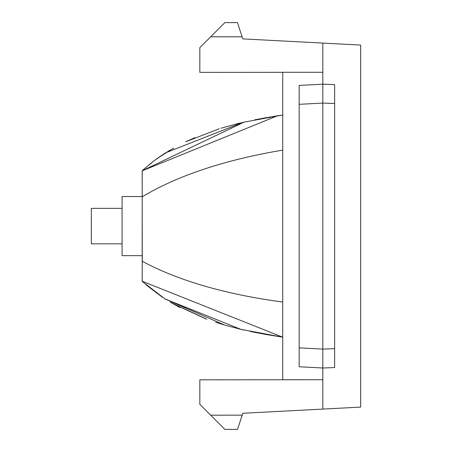 <?xml version="1.0" encoding="UTF-8"?>
<svg xmlns="http://www.w3.org/2000/svg" width="452" height="452" viewBox="0 0 452 452"><rect width="100%" height="100%" fill="white"/><g stroke="black" fill="none" stroke-linecap="round" stroke-linejoin="round"><path stroke-width="0.68" d="M171.263 302.772L206.157 318.993L171.263 302.772M251.086 331.61L253.114 332.028L251.086 331.61M250.419 331.469L250.063 331.395M205.496 318.75L172.483 303.478L205.914 318.903M142.199 278.737L142.194 278.099M142.194 269.364L142.194 269.94M142.194 173.664L142.188 178.291M277.409 115.825L282.732 115.006L277.409 115.814L142.233 170.805L142.194 196.806C177.885 175.455 224.734 159.895 282.732 150.115L282.732 302.06C225.294 294.297 178.478 280.715 142.278 261.318L142.154 281.246L282.732 337.175M142.199 278.788L142.182 275.63M142.194 184.597L142.188 178.201M142.188 175.252L142.194 170.766L244.136 122.091M142.278 261.318L142.194 196.806L142.194 261.38M142.194 186.981L142.194 184.602M142.194 173.721L142.194 172.76M142.194 184.902L142.194 196.795M171.105 302.676L206.779 319.219M266.539 334.565L253.47 332.101M142.165 255.651L122.085 255.651L122.085 196.524L142.194 196.524M122.085 243.826L91.344 243.826L91.344 208.349L122.085 208.349M199.835 72.36L282.732 72.32L199.835 72.36L199.835 47.635L210.677 36.793L242.102 36.793L242.792 38.895L360.656 45.07L360.656 407.099L242.792 413.281L242.199 415.151L210.677 415.207L199.835 404.359L199.835 379.821L322.818 379.731L322.818 367.996L322.818 409.083L242.792 413.281L237.526 429.389L224.87 429.4L199.835 404.359M322.818 379.731L322.818 409.083L322.818 379.731L282.732 379.731L282.732 72.269L322.818 72.269L322.818 43.087L322.818 84.185L322.818 43.087M242.199 415.151L237.526 429.383L224.87 429.4L210.677 415.207M273.692 116.413L282.732 115.006L243.103 122.322L165.737 152.759L154.16 160.748L144.725 168.466M224.87 22.6L237.475 22.628L242.102 36.793L237.475 22.623L224.87 22.6L210.677 36.793M299.167 104.322L299.167 366.753L322.818 367.996L334.644 367.583L322.818 367.996L322.818 103.084L334.644 103.502L334.644 84.597L322.818 84.185L322.818 103.084L299.167 104.322L299.167 85.422L322.818 84.185L299.167 85.422M324.423 84.241L334.644 84.597M299.167 347.859L322.818 349.102L334.644 348.673L334.644 367.583M334.644 348.673L334.644 103.502M299.167 90.654L299.167 86.383M150.917 163.262L152.081 162.341M157.72 158.138L169.675 150.341M254.928 119.78L266.03 117.701M185.642 141.804L194.897 137.634M221.073 128.193L240.939 122.831M150.861 163.308L152.16 162.279M157.601 158.223L173.726 147.996M254.888 119.791L270.488 116.932M255.436 332.497L266.708 334.599M278.364 336.514L278.714 336.57M236.339 123.955L239.989 123.057M239.905 123.08L221.068 128.193L240.989 122.82M187.563 140.894L185.653 141.798M157.183 158.522L153.409 161.319M282.732 337.181L266.561 334.57L282.732 337.181L240.792 329.31L164.986 298.941L142.194 281.421M224.48 325.005L239.944 329.107M162.5 297.326L146.069 284.89M243.995 330.056L240.097 329.141M215.581 322.259L224.571 325.028L165.099 299.015L145.798 284.653M162.121 155.104L157.584 158.228M144.776 168.421L142.194 170.766L144.764 168.438M164.912 153.279L159.833 156.652M179.755 307.439L170.263 302.185M185.727 141.764L219.389 128.713M259.617 118.87L282.732 115M153.437 161.296L148.889 164.912"/></g></svg>
